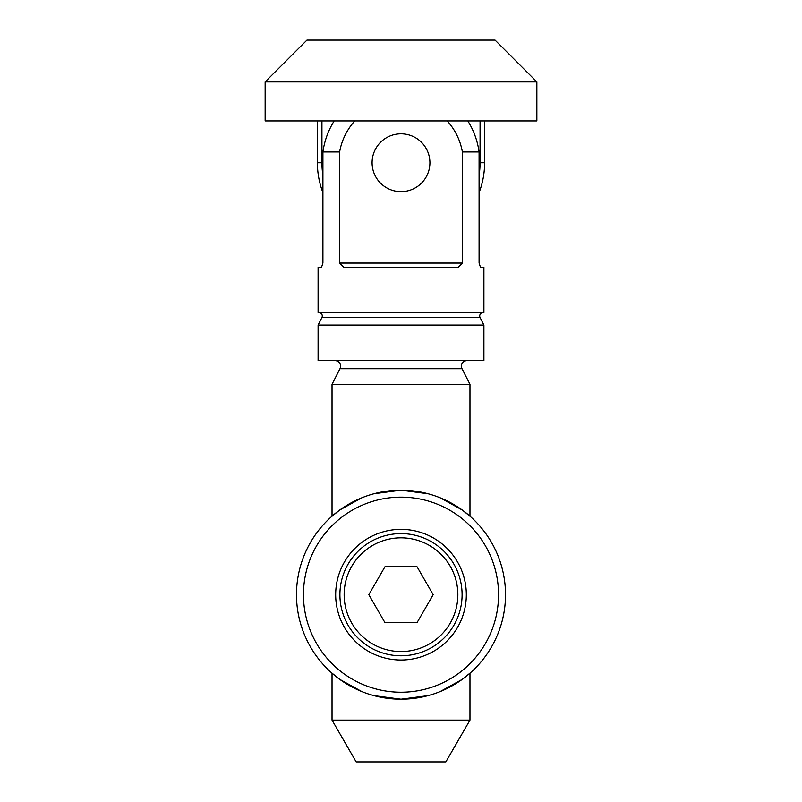 <?xml version="1.0" encoding="UTF-8"?>
<svg xmlns="http://www.w3.org/2000/svg" width="802" height="802" viewBox="0 0 802 802"><rect width="100%" height="100%" fill="white"/><g stroke="black" fill="none" stroke-linecap="round" stroke-linejoin="round"><path stroke-width="1.2" d="M334.995 360.589A5.574 5.574 0 0 1 339.968 368.699L462.032 368.699A5.574 5.574 0 0 1 467.005 360.589M483.205 312.519A3.479 3.479 0 0 0 480.097 317.582L321.903 317.582A3.479 3.479 0 0 0 318.795 312.519M332.028 720.096L356.158 761.9L445.842 761.9L469.972 720.096L332.028 720.096L332.028 673.199L331.326 672.587L339.757 679.374L361.862 691.595M462.032 368.699L469.972 384.278L332.028 384.278L332.028 516.177L331.326 516.789L339.757 510.002L361.862 497.781M401 325.061L318.093 325.061L318.093 360.589L483.907 360.589L483.907 325.061L401 325.061M401 267.226L343.697 267.226L339.617 263.046L339.617 151.949L322.915 151.949L322.915 263.046L321.542 267.226L318.093 267.226L318.093 312.519L483.907 312.519L483.907 267.226L480.458 267.226L479.085 263.046L479.085 151.949L462.383 151.949L462.383 263.046L458.303 267.226L401 267.226M321.542 267.226L322.915 263.046M372.088 162.726A28.912 28.912 0 0 0 401 191.638A28.912 28.912 0 0 0 429.912 162.726A28.912 28.912 0 0 0 401 133.804A28.912 28.912 0 0 0 372.088 162.726M401 81.904L265.141 81.904L265.141 120.922L536.859 120.922L536.859 81.904L401 81.904M536.859 81.904L495.055 40.1L306.945 40.1L265.141 81.904M484.608 120.922L484.608 162.726A83.609 83.609 0 0 1 479.085 192.6M484.608 162.726L480.067 162.726A79.067 79.067 0 0 1 479.085 175.147M322.915 175.147A79.067 79.067 0 0 1 321.933 162.726L321.933 120.922M322.915 192.6A83.609 83.609 0 0 1 317.392 162.726L321.933 162.726M480.067 162.726L480.067 120.922M467.827 120.922A78.827 78.827 0 0 1 479.085 151.949M322.915 151.949A78.827 78.827 0 0 1 334.173 120.922M447.215 120.922A62.315 62.315 0 0 1 462.383 151.949M339.617 151.949A62.315 62.315 0 0 1 354.785 120.922M401 692.226A97.543 97.543 0 0 1 303.457 594.683A97.543 97.543 0 0 1 401 497.15A97.543 97.543 0 0 1 498.543 594.683A97.543 97.543 0 0 1 401 692.226M373.912 695.625L401 699.194A104.511 104.511 0 0 1 296.489 594.683A104.511 104.511 0 0 1 401 490.182L373.912 493.751M401 533.601A61.092 61.092 0 0 1 462.092 594.683A61.092 61.092 0 0 1 401 655.775A61.092 61.092 0 0 1 339.908 594.683A61.092 61.092 0 0 1 401 533.601M401 529.36A65.323 65.323 0 0 1 466.323 594.683A65.323 65.323 0 0 1 401 660.016A65.323 65.323 0 0 1 335.677 594.683A65.323 65.323 0 0 1 401 529.36M440.138 691.595L462.243 679.374L470.674 672.587L469.972 673.199L469.972 720.096M469.972 384.278L469.972 516.177L470.674 516.789L462.243 510.002L440.138 497.781M401 651.545A56.852 56.852 0 0 1 344.148 594.683A56.852 56.852 0 0 1 401 537.831A56.852 56.852 0 0 1 457.852 594.683A56.852 56.852 0 0 1 401 651.545M428.088 493.751L401 490.182A104.511 104.511 0 0 1 505.511 594.683A104.511 104.511 0 0 1 401 699.194L428.088 695.625M368.82 594.683L384.91 566.824L417.09 566.824L433.18 594.683L417.09 622.553L384.91 622.553L368.82 594.683M462.383 263.046L339.617 263.046M339.968 368.699L332.028 384.278M480.097 317.582L483.907 325.061M317.392 120.922L317.392 162.726M321.903 317.582L318.093 325.061"/></g></svg>
